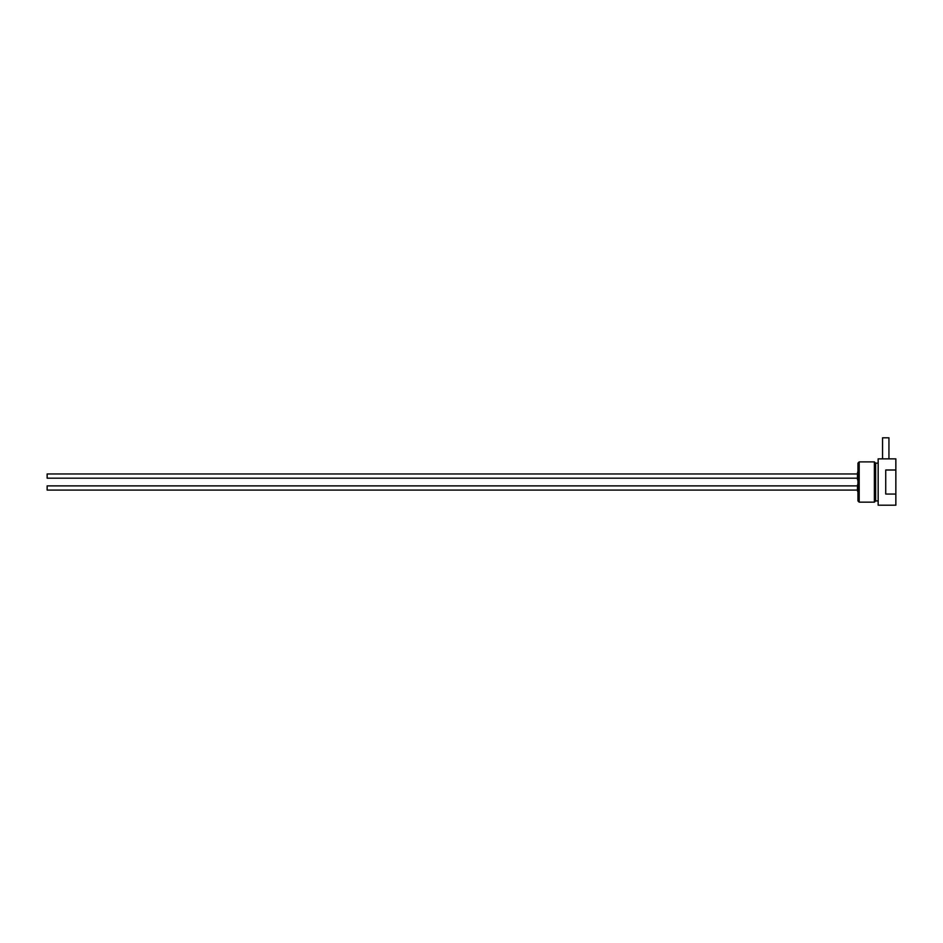<?xml version="1.0" encoding="UTF-8"?>
<svg xmlns="http://www.w3.org/2000/svg" width="943" height="943" viewBox="0 0 943 943"><rect width="100%" height="100%" fill="white"/><g stroke="black" fill="none" stroke-linecap="round" stroke-linejoin="round"><path stroke-width="1.41" d="M895.85 494.061L895.85 505.2L878.157 505.2L878.157 458.864L895.85 458.864L895.85 494.061L885.736 494.061L885.736 470.003L895.85 470.003M857.941 491.881L857.6 489.936M857.941 484.101L857.6 486.046M857.6 484.619L857.47 486.305L857.941 484.619M857.6 487.991L857.47 486.305L857.47 489.676L857.941 487.991M857.6 491.35L857.47 489.676L857.941 491.35M47.15 490.089L857.47 490.089L47.15 490.089L47.15 485.881L857.47 485.881M857.941 472.184L857.47 476.074L857.6 472.184M857.6 478.018L857.47 476.074L857.47 478.997L857.941 478.018M857.6 479.963L857.47 478.997L857.941 479.963M47.15 478.184L857.47 478.184L47.15 478.184L47.15 473.964L857.47 473.964M857.941 500.922L857.941 463.143L859.191 461.893L859.191 502.159L857.941 500.922M878.157 500.922L875.634 500.922L875.634 463.143L874.385 461.893L859.191 461.893M875.634 500.922L874.385 502.159L874.385 461.893M885.736 437.8L882.542 437.8L882.542 458.864L888.943 458.864L888.943 437.8L885.736 437.8M878.157 463.143L875.634 463.143M874.385 502.159L859.191 502.159"/></g></svg>
